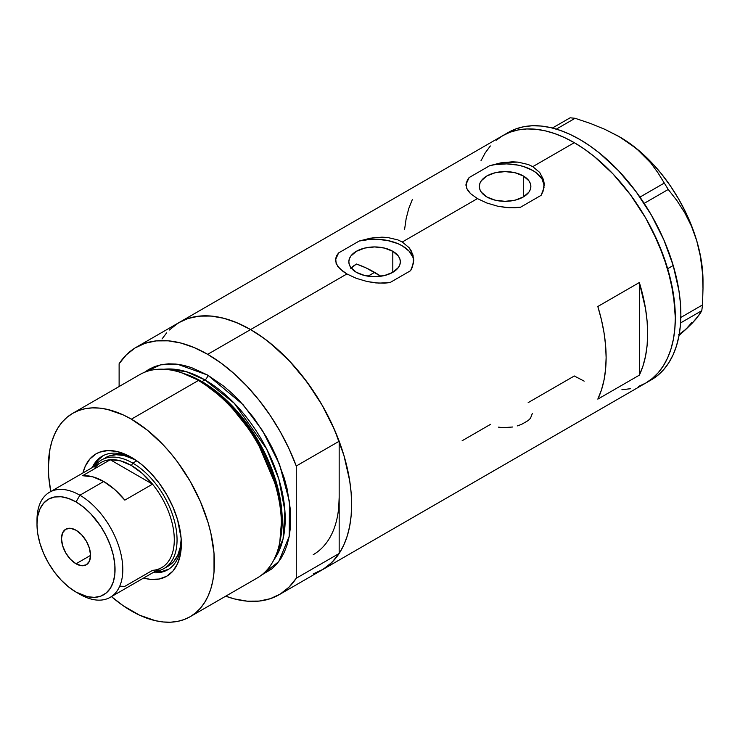 <?xml version="1.0" encoding="UTF-8"?>
<svg xmlns="http://www.w3.org/2000/svg" width="740" height="740" viewBox="0 0 740 740"><rect width="100%" height="100%" fill="white"/><g stroke="black" fill="none" stroke-linecap="round" stroke-linejoin="round"><path stroke-width="1.11" d="M392.811 251.295L392.811 272.32L384.449 275.548L374.597 276.677L364.737 275.548L356.384 272.32A25.752 14.874 180 0 1 348.836 261.812A25.752 14.874 180 0 1 364.737 248.067A25.752 14.874 180 0 1 392.811 251.295L398.388 256.123L399.859 258.907L400.349 261.812L399.859 264.707L398.388 267.501L392.811 272.32L392.811 251.295A25.752 14.874 180 0 1 400.349 261.812A25.752 14.874 180 0 1 384.449 275.548A25.752 14.874 180 0 1 356.384 272.32L350.797 267.501L349.336 264.707L348.836 261.812L349.336 258.907L350.797 256.123L356.384 251.295L364.737 248.067L374.597 246.938L384.449 248.067L392.811 251.295M353.174 266.197L350.788 268.537L356.384 264.023L353.174 266.197M523.31 175.944L523.31 196.979L514.957 200.198L505.096 201.335L495.245 200.198L486.883 196.979A25.752 14.874 180 0 1 479.344 186.462A25.752 14.874 180 0 1 495.245 172.725A25.752 14.874 180 0 1 523.31 175.944L528.896 180.773L530.358 183.566L530.857 186.462L530.358 189.366L528.896 192.15L523.31 196.979L523.31 175.944A25.752 14.874 180 0 1 530.857 186.462A25.752 14.874 180 0 1 514.957 200.198A25.752 14.874 180 0 1 486.883 196.979L481.305 192.15L479.835 189.366L479.344 186.462L479.835 183.566L481.305 180.773L486.883 175.944L495.245 172.725L505.096 171.597L514.957 172.725L523.31 175.944M544.242 184.843L544.224 185.731A39.146 22.598 0 0 0 489.704 165.686L503.774 162.402L518.065 162.125L528.351 164.539L532.782 166.648L539.701 172.448L543.548 179.774L544.205 183.724L542.975 191.642L541.088 195.351L520.498 207.237L509.25 207.783L497.705 206.21L486.772 202.982L477.42 198.607L470.474 193.556L466.644 188.247L466.182 182.882L469.114 177.572L489.704 165.686L500.869 162.856L512.432 161.82L518.065 162.125L528.351 164.539L532.782 166.648L574.296 142.681L584.193 148.953L594.007 156.297L603.618 164.631L612.961 173.881L630.424 194.74L645.733 218.087L652.393 230.418L663.391 255.781L670.967 281.283L674.834 305.944L675.324 317.664L674.834 328.819L673.382 339.299L670.967 349.012L667.628 357.864L663.391 365.764L658.295 372.646L652.393 378.427L645.733 383.07A142.876 82.492 -120 0 0 667.628 268.583A142.876 82.492 -120 0 0 574.296 142.681L532.782 166.648L539.701 172.448L543.548 179.774L544.02 187.738L541.088 195.351L520.498 207.237L514.966 207.801L506.363 207.57L497.705 206.21L486.772 202.982L477.42 198.607L402.273 241.999L409.202 247.789L413.04 255.124L413.512 263.089L410.58 270.701L389.989 282.588L384.467 283.152L375.865 282.921L367.207 281.552L356.273 278.323L346.912 273.957L250.592 329.568A142.876 82.492 60 0 1 343.934 455.47A142.876 82.492 60 0 1 322.029 569.948L314.685 573.398M413.734 260.184L413.716 261.072A39.146 22.598 0 0 0 359.196 241.027L373.265 237.753L387.557 237.475L397.843 239.889L402.273 241.999L409.202 247.789L411.523 251.304L413.706 259.074L412.467 266.992L410.58 270.701L389.989 282.588L378.741 283.124L367.207 281.552L356.273 278.323L346.912 273.957L339.975 268.897L336.145 263.597L335.683 258.232L338.606 252.923L359.196 241.027L370.37 238.197L381.923 237.17L387.557 237.475L397.843 239.889L402.273 241.999L477.42 198.607L470.474 193.556L468.161 190.929L466.644 188.247L466.182 182.882M639.341 375.161L597.818 399.128A142.876 82.492 -120 0 0 597.818 306.499L639.341 282.532A142.876 82.492 60 0 1 639.341 375.161L597.818 399.128L601.426 390.063L604.025 380.046L605.598 369.195L606.125 357.614L605.598 345.423L604.025 332.75L601.426 319.736L597.818 306.499L639.341 282.532L639.341 375.161L639.341 282.532L645.548 308.784L647.121 321.456L647.639 333.638L647.121 345.219L645.548 356.079L642.94 366.096L639.341 375.161M490.565 424.325L462.13 440.744M584.193 381.146L574.296 375.994L528.166 402.625M574.296 142.681A142.876 82.492 -120 0 0 502.858 135.605L510.202 132.155L518.166 129.935L526.667 128.954L535.63 129.241L544.973 130.767L554.584 133.542L564.389 137.52L574.296 142.681M172.503 327.126L179.154 322.492A142.876 82.492 60 0 1 250.592 329.568L346.912 273.957L343.082 271.478L337.653 266.28L335.488 260.924L335.683 258.232M162.023 338.976L166.593 332.917M313.177 573.926L323.186 569.264L331.899 562.4L339.17 553.474L296.268 578.236L296.268 466.015L288.998 448.69L280.284 431.772L270.276 415.547L259.157 400.312L247.114 386.345L234.376 373.876L221.149 363.146L207.69 354.331A142.876 82.492 60 0 1 296.268 466.015L339.17 441.243A142.876 82.492 -120 0 0 250.592 329.568L207.69 354.331L194.232 347.606L181.013 343.073L168.267 340.825L156.233 340.89L145.105 343.286L135.096 347.948L126.383 354.812L119.122 363.738A142.876 82.492 60 0 1 136.262 347.254A142.876 82.492 60 0 1 207.69 354.331L250.592 329.568A142.876 82.492 -120 0 0 179.163 322.492L186.508 319.042L194.472 316.822L202.973 315.841L211.936 316.128L221.269 317.654L230.889 320.429L240.694 324.407L250.592 329.568L260.499 335.84L270.304 343.184L289.257 360.769L306.721 381.627L322.029 404.974L334.591 429.903L343.934 455.47L349.678 480.667L351.139 492.831L351.62 504.551L351.139 515.697L349.678 526.186L347.273 535.899L343.934 544.751L339.697 552.651L334.591 559.533L328.69 565.314L322.029 569.948A142.876 82.492 -120 0 0 339.17 553.474L339.17 497.354A125.254 72.317 60 0 1 313.224 554.695M338.744 507.131L339.17 497.354L338.744 507.131M279.128 594.72A142.876 82.492 60 0 1 225.719 596.181L234.376 598.91L247.114 601.158L259.157 601.084L270.276 598.697L280.284 594.035L288.998 587.172L296.268 578.236A142.876 82.492 60 0 1 279.128 594.72L651.265 379.87A142.876 82.492 -120 0 0 673.206 265.503L667.665 268.694A142.876 82.492 60 0 1 645.733 383.07L638.389 386.511M630.424 388.731L621.915 389.712M480.963 160.802L485.2 152.903L490.296 146.03M496.198 140.239L502.858 135.605A142.876 82.492 60 0 1 667.665 268.694L673.206 265.503A142.876 82.492 -120 0 0 508.399 132.404L136.262 347.254M412.374 199.439L408.776 208.504L406.168 218.522L404.595 229.372M336.719 255.568L338.606 252.923A39.146 22.598 0 0 0 335.479 260.906M335.488 260.924L335.47 259.583M413.706 260.859L413.031 257.529L409.164 251.212L402.273 245.828L397.87 243.636L387.621 240.5L376.235 239.233L370.425 239.335L359.196 241.027L338.606 252.923L335.673 259.398M467.227 180.218L469.114 177.572A39.146 22.598 0 0 0 465.987 185.564L465.978 184.232M544.205 185.518L542.013 178.941L536.574 173.031L532.782 170.487L523.448 166.5L518.13 165.149L506.734 163.882L495.208 164.595L489.704 165.686L469.114 177.572L466.182 184.056M517.223 425.925L521.45 424.436L528.212 420.533L530.478 418.276L532.328 413.484M498.51 427.137L503.108 427.664L512.635 427.008M619.241 136.669L636.428 148.537L650.515 162.633L657.952 172.79L668.248 189.468L676.943 200.614L684.805 212.87L691.465 226.172L696.71 240.667A117.429 67.802 -120 0 0 630.878 144.217A117.429 67.802 -120 0 0 619.963 137.085L604.784 129.297L590.289 123.395L575.091 118.289L570.133 117.799L552.401 128.029L570.133 117.799L575.091 118.289L556.341 129.121L575.091 118.289L590.289 123.395L604.784 129.297L618.409 136.188L630.878 144.217L641.534 153.051L650.515 162.633L657.952 172.79L668.248 189.468L644.179 203.361L668.248 189.468L676.943 200.614L684.805 212.87L691.465 226.172L696.71 240.667L700.355 256.179L702.371 272.135L703 288.452L702.501 304.945L701.788 310.68L680.578 322.927L701.788 310.68L696.729 318.2L692.131 323.269L679.043 335.451L685.795 329.411L678.626 334.693M663.993 183.233L639.961 197.108L663.993 183.233M703 288.452L703 280.904A117.429 67.802 -120 0 0 696.71 240.667L700.355 256.179L702.371 272.135L703 288.452L702.501 304.945L680.828 317.46L702.501 304.945L701.788 310.68L699.855 314.065L692.131 323.269L685.795 329.411L691.835 322.483M619.963 137.085L630.878 144.217L641.524 152.829L651.811 162.8L661.551 173.983L670.57 186.166L678.728 199.162L685.888 212.722L691.909 226.644L696.71 240.667L700.188 254.551L702.297 268.074L703 280.996M645.668 383.107L652.329 378.473L658.249 372.701L663.345 365.838L667.6 357.938L670.949 349.095L673.363 339.392L674.824 328.911L675.324 317.765L673.4 293.891L667.665 268.694L658.35 243.136L645.798 218.198L630.499 194.842L613.044 173.965L594.091 156.371L584.285 149.018L574.388 142.728L564.481 137.566L554.676 133.57L545.056 130.786L535.714 129.241L526.751 128.954L518.24 129.916L510.276 132.127L502.923 135.568L496.263 140.193M490.343 145.965L485.237 152.838M574.203 375.939L584.11 381.1M651.2 379.907L657.869 375.282L663.78 369.5L668.886 362.637L673.132 354.747L676.48 345.904L678.895 336.191L680.365 325.72L680.856 314.574L680.384 302.864L678.932 290.7L673.206 265.503L663.882 239.945L651.33 215.007L636.03 191.651L618.575 170.774L599.631 153.171L589.826 145.826L579.92 139.536L570.022 134.365L560.208 130.379L550.588 127.595L541.255 126.05L532.291 125.754L523.781 126.725L515.808 128.936L508.463 132.368M133.219 458.458A65.564 37.851 -120 0 0 92.223 467.597A65.564 37.851 60 0 1 102.203 456.192A65.564 37.851 60 0 1 133.219 458.458M131.387 457.357L141.127 464.091L150.507 472.786L159.137 483.109L166.713 494.653L172.919 506.983L177.544 519.619L181.106 538.1L181.106 549.404L180.384 554.593L177.544 563.769L172.919 571.077L166.713 576.238L159.137 579.041L150.507 579.383L143.615 578.042A70.651 40.793 60 0 0 181.346 543.891A70.651 40.793 60 0 0 131.387 457.357L131.387 457.357A70.651 40.793 60 0 0 82.945 472.953L85.23 466.32L89.845 459.013L96.061 453.861L99.687 452.159L107.837 450.577L116.883 451.465L126.485 454.804L131.387 457.357M105.607 457.616A62.632 36.158 60 0 1 135.429 459.882L124.061 455.498L116.041 454.702L108.826 456.099L101.454 460.012A62.632 36.158 60 0 1 132.765 463.111L131.387 465.506A60.671 35.03 60 0 1 152.532 484.154L124.847 500.129A60.671 35.03 -120 0 0 103.702 481.49L79.901 495.227L76.026 501.942A55.195 31.866 60 0 1 115.052 569.541A55.195 31.866 60 0 1 76.026 592.074L79.901 594.312A60.671 35.03 -120 0 0 122.803 569.541A60.671 35.03 -120 0 0 79.901 495.227A60.671 35.03 60 0 1 119.538 548.692A60.671 35.03 60 0 1 110.242 597.31A60.671 35.03 60 0 1 79.901 594.312A60.671 35.03 -120 0 0 79.901 594.312L76.026 592.074L87.357 596.671L94.424 597.374L100.788 596.135L106.199 593.008L110.445 588.124L113.377 581.649L114.867 573.851L114.867 565.009L113.377 555.49L110.445 545.639L106.199 535.834L100.788 526.464L90.965 513.995L83.639 507.205L76.026 501.942L68.413 498.409L61.096 496.753L54.344 497.021L48.433 499.213L43.577 503.237L39.969 508.944L37.749 516.113L37 524.475L37.749 533.697L39.969 543.438L43.577 553.307L48.433 562.937L54.344 571.955L61.096 580.021L68.413 586.811L76.026 592.074A55.195 31.866 60 0 1 37 524.475A55.195 31.866 60 0 1 76.026 501.942L79.901 495.227L103.702 481.49A60.671 35.03 -120 0 0 82.556 475.718L110.242 459.734L152.532 484.154A60.671 35.03 60 0 1 174.288 539.812A60.671 35.03 60 0 1 152.532 570.355L124.847 586.339L119.88 586.246M94.091 466.635L98.374 459.855L103.184 455.655A65.564 37.851 -120 0 0 94.156 466.478M357.318 264.346L365.911 267.834L380.86 276.233A125.254 72.317 -120 0 0 374.597 272.357L367.974 276.177L374.597 272.357A125.254 72.317 -120 0 0 356.384 264.023M190.097 616.744L257.067 578.079A117.429 67.802 -120 0 0 275.067 483.979A117.429 67.802 -120 0 0 198.357 380.499A117.429 67.802 60 0 1 279.526 543.438L280.099 540.718A114.968 66.378 -120 0 0 200.623 381.202L198.357 380.499L131.387 419.164A117.429 67.802 60 0 1 208.097 522.644A117.429 67.802 60 0 1 190.097 616.744A117.429 67.802 60 0 1 131.387 610.926A117.429 67.802 60 0 1 111.444 596.616L123.247 605.764L139.527 615.162L155.483 620.712L163.161 621.979L170.524 622.201L177.517 621.406L184.056 619.574L190.097 616.744L195.573 612.933L200.429 608.178L204.61 602.527L208.097 596.033L210.845 588.753L212.824 580.771L214.017 572.149L214.017 553.354L210.845 533.087L208.097 522.644L200.429 501.637L190.097 481.148L177.517 461.954L170.524 453.084L163.161 444.805L147.584 430.356L131.387 419.164L198.357 380.499A117.429 67.802 -120 0 0 139.638 374.68L72.668 413.346A117.429 67.802 60 0 1 131.387 419.164L123.247 414.927L107.282 409.377L99.604 408.119L92.241 407.888L85.248 408.693L78.708 410.515L72.668 413.346L67.192 417.166L62.345 421.92L58.155 427.572L54.668 434.065L51.92 441.336L49.941 449.319L48.35 467.107L48.748 476.736L50.773 491.526A117.429 67.802 60 0 1 72.668 413.346M201.965 381.609L227.208 400.895L255.772 436.582L277.907 488.132L282.107 515.484L280.257 539.913A113.516 65.536 60 0 0 201.965 381.609L204.924 379.897L234.321 403.309L266.576 448.819L278.851 479.159L284.891 510.739L283.059 538.933L273.865 559.865A113.516 65.536 -120 0 0 274.725 467.107A113.516 65.536 -120 0 0 204.924 379.897A3.913 2.257 120 0 0 207.69 375.106L191.494 367.595L183.585 365.32L175.917 364.062L168.554 363.83L161.56 364.635L155.021 366.457L148.981 369.288L144.494 372.312L160.672 364.811L177.609 364.256L207.69 375.106A3.913 2.257 -60 0 1 204.924 379.897L201.965 381.609A113.516 65.536 60 0 0 184.288 373.682L201.965 381.609A1.961 1.129 -60 0 1 201.595 381.766M279.803 542.059L281.82 517.352L277.667 489.593L255.291 437.146L226.283 400.812L200.623 381.202L182.197 373.006M204.924 379.897L185.768 371.517L163.817 369.251A113.516 65.536 -120 0 1 204.924 379.897M119.122 363.738L119.122 386.53L119.122 363.738M207.69 375.106L223.896 386.299L231.796 393.153L239.473 400.756L253.829 417.897L266.409 437.09L271.876 447.219L276.732 457.579L284.41 478.586L287.157 489.029L290.33 509.305L290.33 528.101L289.137 536.713L287.157 544.696L284.41 551.975L280.923 558.469L276.732 564.12L271.876 568.875L261.553 575.063L278.739 561.641L289.201 536.334L289.497 501.757L279.507 464.322L262.571 430.708L243.053 404.651L207.69 375.106M339.17 497.354L339.17 553.474L296.268 578.236L296.268 466.015L339.17 441.243L339.17 497.354L339.17 441.243L331.899 423.928L323.186 407L313.177 390.785L302.059 375.55L290.015 361.573L277.278 349.104L264.05 338.374L250.592 329.568L237.133 322.834L223.915 318.302L211.168 316.054L199.134 316.119L188.006 318.514L179.089 322.529M177.998 323.177L169.284 330.04M180.865 372.553A117.429 67.802 60 0 1 198.357 380.499L200.623 381.202A114.968 66.378 -120 0 0 183.511 373.423L180.865 372.553M154.827 571.567A65.564 37.851 -120 0 0 168.72 569.162L162.68 571.234L154.66 571.548M181.309 541.754A65.564 37.851 60 0 1 167.767 569.754A65.564 37.851 60 0 1 152.893 572.686A65.564 37.851 -120 0 0 181.309 541.754M164.086 568.487A62.632 36.158 60 0 1 155.335 571.28A62.632 36.158 -120 0 0 175.482 525.4A62.632 36.158 -120 0 0 132.765 463.111A62.632 36.158 60 0 1 173.678 518.296A62.632 36.158 60 0 1 164.086 568.487L168.23 566.091A62.632 36.158 60 0 0 181.18 539.127L180.357 546.906L177.831 555.037L173.743 561.521L168.23 566.091A62.632 36.158 60 0 1 166.093 567.173M76.026 563.788A20.553 11.868 60 0 1 62.604 545.676A20.553 11.868 60 0 1 65.749 529.211A20.553 11.868 60 0 1 76.026 530.229L81.585 534.715L86.302 541.079L89.448 548.34L90.558 555.398L76.026 563.788L70.467 559.301L65.749 552.937L62.604 545.676L61.494 538.618L62.604 532.837L65.749 529.211L70.467 528.295L76.026 530.229A20.553 11.868 60 0 1 89.448 548.34A20.553 11.868 60 0 1 86.302 564.805L81.585 565.721L76.026 563.788L90.558 555.398L89.448 561.179L86.302 564.805A20.553 11.868 60 0 1 76.026 563.788M110.242 597.31L161.718 567.589A60.671 35.03 -120 0 0 152.532 484.154L142.321 473.452L131.387 465.506L120.454 460.835L110.242 459.734A60.671 35.03 60 0 1 131.387 465.506L132.765 463.111L136.771 460.798L132.765 463.111A62.632 36.158 -120 0 0 94.665 466.191A62.632 36.158 60 0 1 101.454 460.012M94.054 469.077A60.671 35.03 60 0 1 110.242 459.734A60.671 35.03 -120 0 0 101.047 462.5L49.562 492.23A60.671 35.03 60 0 1 79.901 495.227A60.671 35.03 -120 0 0 37 519.998L37 524.475M37.046 522.32A60.671 35.03 60 0 1 49.562 492.23M152.532 484.154L124.847 500.129L114.635 489.436L103.702 481.49L92.768 476.81L82.556 475.718L110.242 459.734L152.532 484.154"/></g></svg>

